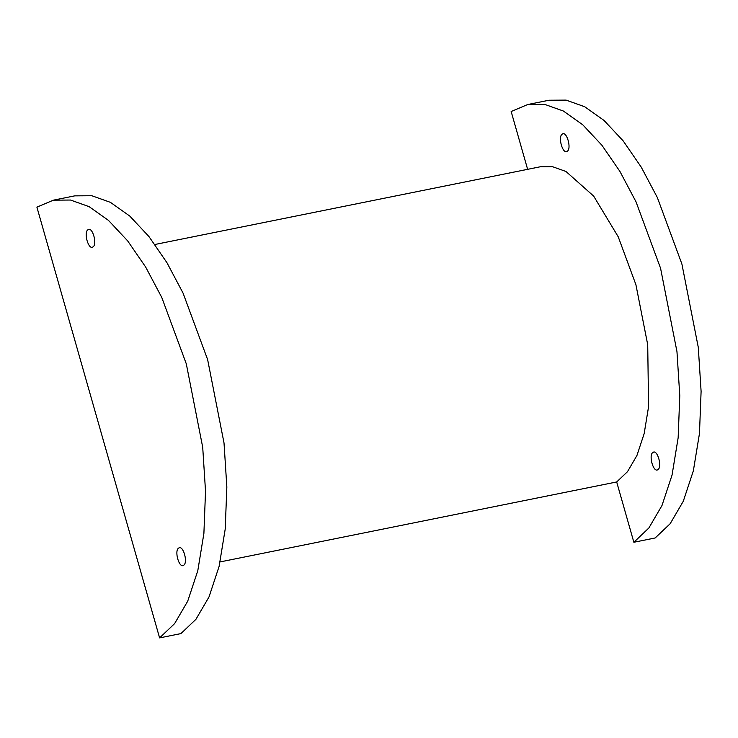 <?xml version="1.0" encoding="UTF-8"?>
<svg xmlns="http://www.w3.org/2000/svg" width="738" height="738" viewBox="0 0 738 738"><rect width="100%" height="100%" fill="white"/><g stroke="black" fill="none" stroke-linecap="round" stroke-linejoin="round"><path stroke-width="1.11" d="M220.136 561.913L616.682 481.96L627.485 471.683L636.922 455.531L644.173 433.584L648.573 406.684L647.715 344.72L635.907 284.674L618.241 236.833L593.666 196.096L565.954 171.474L552.55 166.705L540.225 166.788L154.952 244.481M159.602 637.89L180.921 633.591L195.921 619.33L209.029 596.894L219.103 566.406L225.219 529.054L226.843 486.997L224.02 442.984L207.627 359.581L183.079 293.143L166.972 262.746L148.956 236.557L129.805 216.096L110.46 202.369L91.844 195.736L74.732 195.865L53.422 200.164L70.525 200.035L89.141 206.668L108.486 220.394L127.637 240.856L145.663 267.045L161.76 297.442L186.308 363.88L202.71 447.283L205.524 491.296L203.9 533.353L197.793 570.705L187.71 601.184L174.602 623.628L159.602 637.89L36.9 207.129L53.422 200.164M88.025 229.712C92.434 226.215 97.61 244.398 92.933 246.944C88.532 250.44 83.348 232.267 88.025 229.712L88.643 229.444M92.933 246.944L92.324 247.212M183.614 565.28C179.214 568.777 174.03 550.603 178.707 548.048C183.116 544.552 188.291 562.725 183.614 565.28L183.006 565.548M178.707 548.048L179.325 547.78M633.859 542.264L655.178 537.965L670.178 523.703L683.287 501.259L693.36 470.779L699.476 433.427L701.1 391.371L698.286 347.358L681.884 263.955L657.337 197.516L641.23 167.12L623.213 140.93L604.062 120.469L584.717 106.742L566.101 100.11L548.989 100.239L527.679 104.538L544.782 104.409L563.398 111.041L582.743 124.768L601.894 145.229L619.92 171.419L636.018 201.815L660.565 268.254L676.967 351.648L679.781 395.669L678.157 437.726L672.05 475.069L661.968 505.558L648.859 528.002L633.859 542.264L616.682 481.96M527.633 169.334L511.157 111.503L527.679 104.538M562.282 134.085C566.692 130.589 571.867 148.762 567.199 151.318C562.79 154.814 557.614 136.641 562.282 134.085L562.9 133.818M567.199 151.318L566.581 151.585M657.872 469.654C653.471 473.15 648.287 454.968 652.964 452.422C657.374 448.925 662.549 467.099 657.872 469.654L657.263 469.921M652.964 452.422L653.582 452.154"/></g></svg>
